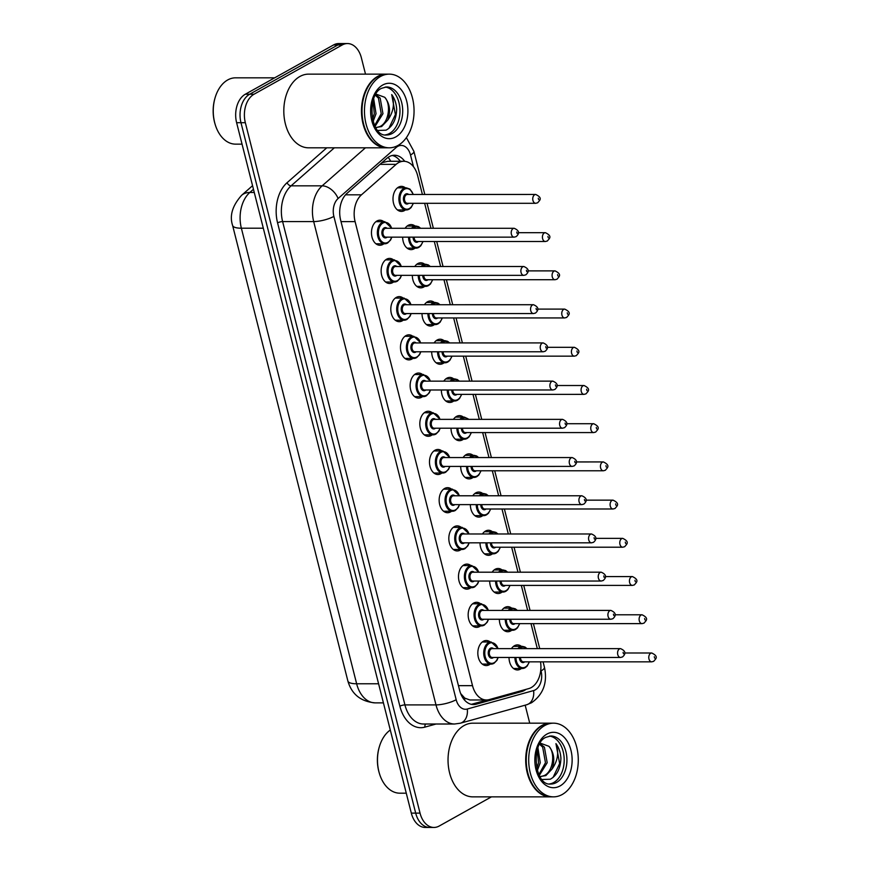 <?xml version="1.0" encoding="UTF-8"?>
<svg xmlns="http://www.w3.org/2000/svg" width="871" height="871" viewBox="0 0 871 871"><rect width="100%" height="100%" fill="white"/><g stroke="black" fill="none" stroke-linecap="round" stroke-linejoin="round"><path stroke-width="1.31" d="M383.861 243.782A12.532 8.427 -90 0 1 382.87 244.446A12.532 8.427 -90 0 1 379.898 245.252A12.532 8.427 -90 0 1 371.601 234.963A12.532 8.427 -90 0 1 376.925 220.994A12.532 8.427 -90 0 1 379.898 220.2A12.532 8.427 -90 0 1 383.861 221.67M393.54 281.986A12.532 8.427 -90 0 1 392.538 282.661A12.532 8.427 -90 0 1 389.566 283.467A12.532 8.427 -90 0 1 381.269 273.178A12.532 8.427 -90 0 1 386.604 259.21A12.532 8.427 -90 0 1 389.566 258.404A12.532 8.427 -90 0 1 393.529 259.885M403.208 320.201A12.532 8.427 -90 0 1 402.206 320.876A12.532 8.427 -90 0 1 399.234 321.671A12.532 8.427 -90 0 1 390.937 311.383A12.532 8.427 -90 0 1 396.272 297.425A12.532 8.427 -90 0 1 399.234 296.619A12.532 8.427 -90 0 1 403.197 298.089M412.876 358.406A12.532 8.427 -90 0 1 411.874 359.081A12.532 8.427 -90 0 1 408.902 359.886A12.532 8.427 -90 0 1 400.606 349.598A12.532 8.427 -90 0 1 405.94 335.629A12.532 8.427 -90 0 1 408.902 334.834A12.532 8.427 -90 0 1 412.876 336.304M422.544 396.621A12.532 8.427 -90 0 1 421.542 397.296A12.532 8.427 -90 0 1 418.57 398.091A12.532 8.427 -90 0 1 410.274 387.813A12.532 8.427 -90 0 1 415.609 373.844A12.532 8.427 -90 0 1 418.57 373.038A12.532 8.427 -90 0 1 422.544 374.519M432.212 434.836A12.532 8.427 -90 0 1 431.21 435.511A12.532 8.427 -90 0 1 428.238 436.306A12.532 8.427 -90 0 1 419.953 426.017A12.532 8.427 -90 0 1 425.277 412.059A12.532 8.427 -90 0 1 428.238 411.254A12.532 8.427 -90 0 1 432.212 412.723M441.88 473.04A12.532 8.427 -90 0 1 440.878 473.715A12.532 8.427 -90 0 1 437.917 474.521A12.532 8.427 -90 0 1 429.621 464.232A12.532 8.427 -90 0 1 434.945 450.263A12.532 8.427 -90 0 1 437.906 449.469A12.532 8.427 -90 0 1 441.88 450.938M451.548 511.255A12.532 8.427 -90 0 1 450.547 511.93A12.532 8.427 -90 0 1 447.585 512.725A12.532 8.427 -90 0 1 439.289 502.447A12.532 8.427 -90 0 1 444.613 488.479A12.532 8.427 -90 0 1 447.574 487.673A12.532 8.427 -90 0 1 451.548 489.154M461.216 549.47A12.532 8.427 -90 0 1 460.215 550.134A12.532 8.427 -90 0 1 457.253 550.94A12.532 8.427 -90 0 1 448.957 540.651A12.532 8.427 -90 0 1 454.281 526.694A12.532 8.427 -90 0 1 457.253 525.888A12.532 8.427 -90 0 1 461.216 527.358M470.884 587.675A12.532 8.427 -90 0 1 469.883 588.35A12.532 8.427 -90 0 1 466.921 589.155A12.532 8.427 -90 0 1 458.625 578.867A12.532 8.427 -90 0 1 463.949 564.898A12.532 8.427 -90 0 1 466.921 564.103A12.532 8.427 -90 0 1 470.884 565.573M480.552 625.89A12.532 8.427 -90 0 1 479.551 626.565A12.532 8.427 -90 0 1 476.589 627.36A12.532 8.427 -90 0 1 468.293 617.082A12.532 8.427 -90 0 1 473.617 603.113A12.532 8.427 -90 0 1 476.589 602.307A12.532 8.427 -90 0 1 480.552 603.788M490.221 664.105A12.532 8.427 -90 0 1 489.219 664.769A12.532 8.427 -90 0 1 486.258 665.575A12.532 8.427 -90 0 1 477.961 655.286A12.532 8.427 -90 0 1 483.285 641.317A12.532 8.427 -90 0 1 486.258 640.523A12.532 8.427 -90 0 1 490.221 641.992M405.396 209.944A12.532 8.427 -90 0 1 404.394 210.619A12.532 8.427 -90 0 1 401.433 211.413A12.532 8.427 -90 0 1 393.137 201.136A12.532 8.427 -90 0 1 398.461 187.167A12.532 8.427 -90 0 1 401.433 186.361A12.532 8.427 -90 0 1 405.396 187.842M415.064 248.159A12.532 8.427 -90 0 1 414.063 248.823A12.532 8.427 -90 0 1 411.101 249.629A12.532 8.427 -90 0 1 402.663 237.141M405.102 228.3A12.532 8.427 -90 0 1 408.129 225.371A12.532 8.427 -90 0 1 411.101 224.576A12.532 8.427 -90 0 1 415.064 226.046M424.732 286.363A12.532 8.427 -90 0 1 423.731 287.038A12.532 8.427 -90 0 1 420.769 287.844A12.532 8.427 -90 0 1 412.331 275.356M414.77 266.515A12.532 8.427 -90 0 1 417.797 263.586A12.532 8.427 -90 0 1 420.769 262.792A12.532 8.427 -90 0 1 424.732 264.261M434.4 324.578A12.532 8.427 -90 0 1 433.399 325.253A12.532 8.427 -90 0 1 430.437 326.048A12.532 8.427 -90 0 1 422.01 313.571M424.438 304.719A12.532 8.427 -90 0 1 427.465 301.802A12.532 8.427 -90 0 1 430.437 300.996A12.532 8.427 -90 0 1 434.4 302.477M444.068 362.793A12.532 8.427 -90 0 1 443.067 363.457A12.532 8.427 -90 0 1 440.105 364.263A12.532 8.427 -90 0 1 431.678 351.775M434.106 342.934A12.532 8.427 -90 0 1 437.133 340.006A12.532 8.427 -90 0 1 440.105 339.211A12.532 8.427 -90 0 1 444.068 340.681M453.737 400.998A12.532 8.427 -90 0 1 452.746 401.673A12.532 8.427 -90 0 1 449.774 402.478A12.532 8.427 -90 0 1 441.347 389.99M443.775 381.15A12.532 8.427 -90 0 1 446.812 378.221A12.532 8.427 -90 0 1 449.774 377.415A12.532 8.427 -90 0 1 453.737 378.896M463.416 439.213A12.532 8.427 -90 0 1 462.414 439.888A12.532 8.427 -90 0 1 459.442 440.682A12.532 8.427 -90 0 1 451.015 428.194M453.443 419.354A12.532 8.427 -90 0 1 456.48 416.436A12.532 8.427 -90 0 1 459.442 415.63A12.532 8.427 -90 0 1 463.405 417.1M473.084 477.417A12.532 8.427 -90 0 1 472.082 478.092A12.532 8.427 -90 0 1 469.11 478.898A12.532 8.427 -90 0 1 460.683 466.41M463.111 457.569A12.532 8.427 -90 0 1 466.148 454.64A12.532 8.427 -90 0 1 469.11 453.845A12.532 8.427 -90 0 1 473.084 455.315M482.752 515.632A12.532 8.427 -90 0 1 481.75 516.307A12.532 8.427 -90 0 1 478.778 517.102A12.532 8.427 -90 0 1 470.351 504.625M472.779 495.784A12.532 8.427 -90 0 1 475.816 492.855A12.532 8.427 -90 0 1 478.778 492.05A12.532 8.427 -90 0 1 482.752 493.53M492.42 553.847A12.532 8.427 -90 0 1 491.418 554.522A12.532 8.427 -90 0 1 488.446 555.317A12.532 8.427 -90 0 1 480.019 542.829M482.447 533.988A12.532 8.427 -90 0 1 485.485 531.07A12.532 8.427 -90 0 1 488.446 530.265A12.532 8.427 -90 0 1 492.42 531.735M502.088 592.051A12.532 8.427 -90 0 1 501.086 592.726A12.532 8.427 -90 0 1 498.114 593.532A12.532 8.427 -90 0 1 489.687 581.044M492.115 572.203A12.532 8.427 -90 0 1 495.153 569.275A12.532 8.427 -90 0 1 498.114 568.48A12.532 8.427 -90 0 1 502.088 569.95M511.756 630.266A12.532 8.427 -90 0 1 510.754 630.942A12.532 8.427 -90 0 1 507.793 631.736A12.532 8.427 -90 0 1 499.355 619.259M501.783 610.419A12.532 8.427 -90 0 1 504.821 607.49A12.532 8.427 -90 0 1 507.782 606.684A12.532 8.427 -90 0 1 511.756 608.165M521.424 668.482A12.532 8.427 -90 0 1 520.423 669.146A12.532 8.427 -90 0 1 517.461 669.951A12.532 8.427 -90 0 1 509.023 657.463M511.451 648.623A12.532 8.427 -90 0 1 514.489 645.705A12.532 8.427 -90 0 1 517.45 644.899A12.532 8.427 -90 0 1 521.424 646.369M422.402 194.473L417.634 175.604A22.102 14.872 90 0 0 403.698 161.277A22.102 14.872 90 0 0 396.131 164.358L361.454 194.832A22.102 14.872 90 0 0 355.107 221.637L472.518 685.662A22.102 14.872 90 0 0 486.443 699.979A22.102 14.872 90 0 0 489.186 699.609L528.784 688.591A22.102 14.872 90 0 0 531.277 687.557A22.102 14.872 90 0 0 540.532 661.84M460.65 693.534L464.798 698.139L469.937 699.99L486.443 699.979M403.698 161.277L387.878 161.277L381.792 162.779M537.32 648.623L530.994 623.636M527.652 610.408L521.326 585.421M517.984 572.203L511.658 547.217M508.316 533.988L501.99 509.002M498.648 495.773L492.322 470.786M488.979 457.569L482.654 432.582M479.311 419.354L472.986 394.367M469.643 381.15L463.318 356.152M459.975 342.934L453.649 317.948M450.296 304.719L443.981 279.733M440.628 266.515L434.313 241.517M430.96 228.3L424.645 203.313M491.44 796.856L439.202 826.035A22.102 14.872 -90 0 1 433.976 827.45A22.102 14.872 -90 0 1 420.04 813.122L245.339 122.702A22.102 14.872 -90 0 1 254.027 94.231L342.227 44.965L337.861 44.965A22.102 14.872 -90 0 1 343.098 43.55A22.102 14.872 -90 0 0 337.861 44.965L249.672 94.231L337.861 44.965L333.506 44.965A22.102 14.872 -90 0 1 338.743 43.55L347.464 43.55A22.102 14.872 -90 0 1 361.389 57.878L365.504 74.133M245.339 122.702L240.984 122.702A22.102 14.872 -90 0 1 249.672 94.231A22.102 14.872 -90 0 0 240.984 122.702L415.685 813.122L240.984 122.702L236.618 122.702A22.102 14.872 -90 0 1 245.306 94.231L333.506 44.965M433.976 827.45L429.61 827.45A22.102 14.872 -90 0 1 415.685 813.122A22.102 14.872 -90 0 0 429.61 827.45L425.255 827.45A22.102 14.872 -90 0 1 411.319 813.122L236.618 122.702M404.71 161.331A22.102 14.872 90 0 0 394.454 155.234A22.102 14.872 90 0 0 386.876 158.315L347.006 193.351A22.102 14.872 90 0 0 340.648 220.156L459.605 690.246A22.102 14.872 90 0 0 473.53 704.574A22.102 14.872 90 0 0 476.263 704.193L521.805 691.53A22.102 14.872 90 0 0 524.298 690.496A22.102 14.872 90 0 0 525.986 689.375M525.18 705.183L529.731 723.17M342.227 44.965A22.102 14.872 -90 0 1 347.464 43.55M392.277 155.474A22.102 14.872 -90 0 1 400.312 161.277M487.129 699.957L471.908 704.193A22.102 14.872 -90 0 1 471.353 704.334M550.766 796.856A36.843 24.791 -90 0 1 550.494 796.856A36.843 24.791 -90 0 1 526.095 766.6A36.843 24.791 -90 0 1 541.773 725.532A36.843 24.791 -90 0 1 550.494 723.17A36.843 24.791 -90 0 1 550.766 723.17M550.494 796.856L472.833 796.867A36.843 24.791 -90 0 1 448.434 766.611A36.843 24.791 -90 0 1 464.101 725.532A36.843 24.791 -90 0 1 472.833 723.18L550.494 723.17M553.499 796.856L551.038 796.856A36.843 24.791 -90 0 1 528.479 775.299A36.843 24.791 -90 0 1 528.479 744.738A36.843 24.791 -90 0 1 542.317 725.532A36.843 24.791 -90 0 1 551.038 723.17L553.488 723.17A36.843 24.791 -90 0 1 577.887 753.426A36.843 24.791 -90 0 1 562.22 794.504A36.843 24.791 -90 0 1 553.499 796.856A36.843 24.791 -90 0 1 529.1 766.6A36.843 24.791 -90 0 1 544.767 725.532A36.843 24.791 -90 0 1 553.488 723.17M549.47 736.082A24.029 16.168 -90 0 1 564.06 756.768A24.029 16.168 -90 0 1 553.738 782.506A24.029 16.168 -90 0 1 549.481 783.944M540.216 743.126L548.948 746.316C555.48 753.034 553.227 771.673 544.114 775.604L540.641 776.627M542.132 779.501L550.298 779.218C556.994 775.451 560.532 768.462 560.913 758.26C560.532 752.413 558.877 747.536 555.938 743.627C559.149 752.381 557.821 760.895 551.964 769.169L545.845 775.604L539.998 776.551M539.563 744.248L542.666 747.144L545.464 762.735L538.909 774.526M539.9 743.638L544.397 747.144L547.195 762.735L539.345 775.375M537.255 749.811L538.539 762.735L536.776 768.407M537.93 747.808L540.27 762.735L537.342 770.508M548.948 746.316C554.119 752.74 555.121 760.361 551.964 769.169M528.457 775.223A36.473 24.551 -90 0 1 528.436 775.146A36.473 24.551 -90 0 1 528.425 744.89A36.473 24.551 -90 0 1 528.457 744.814M406.278 793.187L399.8 793.187A33.163 22.319 -90 0 1 379.495 773.775A33.163 22.319 -90 0 1 379.495 746.273A33.163 22.319 -90 0 1 390.295 730.018M379.495 773.775L379.31 773.165A31.683 21.329 -90 0 1 379.31 746.883L379.495 746.273M555.938 743.627L559.639 763.562L553.063 777.465M242.051 144.14L235.573 144.14A33.163 22.319 -90 0 1 215.268 124.738A33.163 22.319 -90 0 1 215.257 97.236A33.163 22.319 -90 0 1 227.712 79.947A33.163 22.319 -90 0 1 235.562 77.824L274.681 77.824M386.539 147.82A36.843 24.791 -90 0 1 386.267 147.82A36.843 24.791 -90 0 1 361.868 117.563A36.843 24.791 -90 0 1 377.535 76.485A36.843 24.791 -90 0 1 386.256 74.133A36.843 24.791 -90 0 1 386.528 74.133M386.267 147.82L308.606 147.82A36.843 24.791 -90 0 1 284.207 117.574A36.843 24.791 -90 0 1 299.874 76.496A36.843 24.791 -90 0 1 308.595 74.133L386.256 74.133M389.261 147.82L386.811 147.82A36.843 24.791 -90 0 1 364.241 126.262A36.843 24.791 -90 0 1 364.241 95.69A36.843 24.791 -90 0 1 378.079 76.485A36.843 24.791 -90 0 1 386.8 74.133L389.261 74.133A36.843 24.791 -90 0 1 413.66 104.389A36.843 24.791 -90 0 1 397.982 145.457A36.843 24.791 -90 0 1 389.261 147.82A36.843 24.791 -90 0 1 364.862 117.563A36.843 24.791 -90 0 1 380.529 76.485A36.843 24.791 -90 0 1 389.261 74.133M385.243 87.046A24.029 16.168 -90 0 1 399.833 107.732A24.029 16.168 -90 0 1 389.5 133.47A24.029 16.168 -90 0 1 385.243 134.907M375.978 94.09L384.721 97.28C391.253 103.997 388.999 122.637 379.876 126.567L376.414 127.591M377.894 130.465L386.071 130.171C392.756 126.415 396.294 119.425 396.675 109.223C396.305 103.377 394.639 98.499 391.71 94.591C394.911 103.333 393.594 111.847 387.726 120.133L381.607 126.567L375.771 127.504M375.325 95.211L378.439 98.107L381.226 113.698L374.682 125.489M375.673 94.601L380.17 98.107L382.957 113.698L375.107 126.339M373.028 100.775L374.301 113.698L372.538 119.36M373.692 98.771L376.032 113.698L373.115 121.472M384.721 97.28C389.881 103.703 390.883 111.314 387.726 120.133M364.22 126.186A36.473 24.551 -90 0 1 364.198 126.11A36.473 24.551 -90 0 1 364.198 95.854A36.473 24.551 -90 0 1 364.22 95.777M215.268 124.738L215.072 124.128A31.683 21.329 -90 0 1 215.072 97.846L215.257 97.236M391.71 94.591L395.401 114.526L388.836 128.418M388.161 157.303A22.102 14.078 48.7 0 1 390.741 161.277M464.798 698.139A22.102 16.07 74.5 0 1 464.624 700.175M458.44 685.662L472.518 685.662M341.029 221.637L355.107 221.637M345.537 194.832L361.454 194.832M379.996 164.358L396.131 164.358M232.611 225.458A25.792 6.707 -14.2 0 0 241.365 228.202L356.642 683.768A25.792 6.707 165.8 0 1 347.877 681.024L232.611 225.458C229.378 215.747 232.383 205.687 241.637 195.289A25.792 16.418 48.7 0 1 249.825 192.469A29.472 19.837 90 0 0 241.365 228.202L263.314 228.202M378.591 683.768L356.642 683.768A29.472 19.837 90 0 0 375.205 702.875L383.425 702.875M253.461 189.268L249.825 192.469L254.278 192.469M411.319 813.122L420.04 813.122M245.306 94.231L254.027 94.231M413.496 166.742L410.513 154.984A14.742 9.919 90 0 0 397.742 146.372A14.742 9.919 90 0 0 396.185 147.482L338.1 198.523A14.742 9.919 90 0 0 333.876 216.389L456.175 699.718A14.742 9.919 90 0 0 467.281 709.016L533.607 690.572A14.742 9.919 90 0 0 535.273 689.876A14.742 9.919 90 0 0 541.065 670.899L540.793 669.81M533.607 690.572A14.742 10.713 74.5 0 1 526.65 704.77L531.56 702.745C543.341 694.394 547.641 682.581 544.451 667.284A14.742 3.832 165.8 0 1 541.065 670.899M395.772 146.524A14.742 9.385 48.7 0 1 396.185 147.482M436.088 724.008L424.874 727.133A33.163 22.319 -90 0 1 399.876 706.207L277.577 222.878A33.163 22.319 -90 0 1 287.103 182.67L326.756 147.82M454.553 724.008A29.472 19.837 -90 0 1 435.99 704.9L404.928 704.911A29.472 19.837 90 0 0 423.491 724.008L454.553 724.008L460.334 723.213L526.65 704.77M456.175 699.718A14.742 3.832 165.8 0 1 435.99 704.9L313.691 221.582A29.472 19.837 -90 0 1 322.15 185.839L291.088 185.839A29.472 19.837 90 0 0 282.618 221.582L404.928 704.911A3.68 0.958 -14.2 0 0 399.876 706.207M338.1 198.523A14.742 9.385 48.7 0 0 322.15 185.839L365.417 147.82M334.344 147.82L291.088 185.839A3.68 2.341 -131.3 0 1 287.103 182.67M333.876 216.389A14.742 3.832 165.8 0 1 313.691 221.582L282.618 221.582A3.68 0.958 -14.2 0 0 277.577 222.878M425.821 724.008A3.68 2.678 -105.5 0 0 424.874 727.133M467.281 709.016A14.742 10.713 74.5 0 1 460.334 723.213M424.808 194.473L413.899 151.369A14.742 3.832 165.8 0 1 410.513 154.984M518.223 691.53L521.805 691.53M471.908 704.193L476.263 704.193M524.984 667.774A11.051 7.436 -90 0 1 522.36 668.482A11.051 7.436 -90 0 1 514.924 657.463M517.864 648.623A11.051 7.436 -90 0 1 519.747 647.077A11.051 7.436 -90 0 1 522.36 646.369L513.487 646.369M526.53 648.623A10.321 6.946 90 0 0 520.466 647.774A10.321 6.946 90 0 0 519.279 648.623M515.959 657.463A10.321 6.946 90 0 0 525.355 667.077A10.321 6.946 90 0 0 529.176 661.851M524.69 661.851A5.161 3.473 -90 0 1 524.124 662.254A5.161 3.473 -90 0 1 519.432 657.463M651.748 653C659.489 656.745 655.232 659.184 653.718 661.318L651.748 661.84A4.42 2.972 -90 0 1 648.819 658.204A4.42 2.972 -90 0 1 650.702 653.283A4.42 2.972 -90 0 1 651.748 653L624.725 653M654.295 656.723L654.644 658.106L654.295 656.723M520.477 657.463A4.42 2.972 90 0 0 523.449 661.851L651.748 661.84M493.781 663.397A11.051 7.436 -90 0 1 491.157 664.105A11.051 7.436 -90 0 1 483.841 655.025A11.051 7.436 -90 0 1 488.544 642.7A11.051 7.436 -90 0 1 491.157 641.992L498.201 648.623M497.983 648.623A10.321 6.946 90 0 0 489.262 643.386A10.321 6.946 90 0 0 485.212 656.68A10.321 6.946 90 0 0 494.151 662.7A10.321 6.946 90 0 0 497.983 657.463M493.498 657.463A5.161 3.473 -90 0 1 492.932 657.877A5.161 3.473 -90 0 1 488.457 654.861A5.161 3.473 -90 0 1 490.482 648.22A5.161 3.473 -90 0 1 493.498 648.623M620.544 648.623L492.246 648.623A4.42 2.972 90 0 0 491.2 648.906A4.42 2.972 90 0 0 489.328 653.838A4.42 2.972 90 0 0 492.257 657.463L620.544 657.463A4.42 2.972 -90 0 1 617.615 653.827A4.42 2.972 -90 0 1 619.499 648.895A4.42 2.972 -90 0 1 620.544 648.623C625.607 650.844 626.26 653.609 622.515 656.941L620.544 657.463M623.44 653.729L623.092 652.346L623.44 653.729M515.305 629.559A11.051 7.436 -90 0 1 512.692 630.266A11.051 7.436 -90 0 1 505.256 619.259M508.196 610.408A11.051 7.436 -90 0 1 510.079 608.873A11.051 7.436 -90 0 1 512.692 608.165L503.819 608.165M516.862 610.408A10.321 6.946 90 0 0 510.798 609.558A10.321 6.946 90 0 0 509.611 610.408M506.291 619.259A10.321 6.946 90 0 0 515.676 628.873A10.321 6.946 90 0 0 519.508 623.636M515.022 623.636A5.161 3.473 -90 0 1 514.456 624.039A5.161 3.473 -90 0 1 509.764 619.259M642.079 614.784C649.82 618.53 645.563 620.969 644.05 623.113L642.079 623.625A4.42 2.972 -90 0 1 639.151 620A4.42 2.972 -90 0 1 641.034 615.068A4.42 2.972 -90 0 1 642.079 614.784L615.057 614.784M644.627 618.519L644.976 619.891L644.627 618.519M510.809 619.259A4.42 2.972 90 0 0 513.781 623.636L642.079 623.625M505.637 591.344A11.051 7.436 -90 0 1 503.024 592.051A11.051 7.436 -90 0 1 495.588 581.044M498.528 572.203A11.051 7.436 -90 0 1 500.4 570.657A11.051 7.436 -90 0 1 503.024 569.95L494.151 569.95M507.194 572.203A10.321 6.946 90 0 0 501.13 571.343A10.321 6.946 90 0 0 499.943 572.203M496.622 581.044A10.321 6.946 90 0 0 506.007 590.658A10.321 6.946 90 0 0 509.84 585.421M505.354 585.421A5.161 3.473 -90 0 1 504.788 585.835A5.161 3.473 -90 0 1 500.096 581.044M632.411 576.569C640.152 580.315 635.895 582.753 634.382 584.898L632.411 585.41A4.42 2.972 -90 0 1 629.483 581.784A4.42 2.972 -90 0 1 631.355 576.852A4.42 2.972 -90 0 1 632.411 576.569L605.389 576.58M634.959 580.304L635.307 581.686L634.959 580.304M501.141 581.044A4.42 2.972 90 0 0 504.113 585.421L632.411 585.41M495.969 553.139A11.051 7.436 -90 0 1 493.356 553.847A11.051 7.436 -90 0 1 485.92 542.829M488.849 533.988A11.051 7.436 -90 0 1 490.732 532.442A11.051 7.436 -90 0 1 493.356 531.735L484.483 531.735M497.526 533.988A10.321 6.946 90 0 0 491.451 533.139A10.321 6.946 90 0 0 490.275 533.988M486.954 542.829A10.321 6.946 90 0 0 496.339 552.443A10.321 6.946 90 0 0 500.172 547.217M495.686 547.217A5.161 3.473 -90 0 1 495.12 547.619A5.161 3.473 -90 0 1 490.427 542.829M622.743 538.365C630.484 542.11 626.227 544.549 624.714 546.694L622.743 547.206A4.42 2.972 -90 0 1 619.814 543.569A4.42 2.972 -90 0 1 621.687 538.648A4.42 2.972 -90 0 1 622.743 538.365L595.72 538.365M625.291 542.089L625.639 543.471L625.291 542.089M491.473 542.829A4.42 2.972 90 0 0 494.445 547.217L622.743 547.206M486.301 514.924A11.051 7.436 -90 0 1 483.688 515.632A11.051 7.436 -90 0 1 476.252 504.625M479.181 495.784A11.051 7.436 -90 0 1 481.064 494.238A11.051 7.436 -90 0 1 483.688 493.53L474.815 493.53M487.847 495.784A10.321 6.946 90 0 0 481.783 494.924A10.321 6.946 90 0 0 480.607 495.784M477.286 504.625A10.321 6.946 90 0 0 486.671 514.238A10.321 6.946 90 0 0 490.504 509.002M486.018 509.002A5.161 3.473 -90 0 1 485.452 509.404A5.161 3.473 -90 0 1 480.759 504.625M613.064 500.15C620.816 503.895 616.559 506.334 615.046 508.479L613.075 508.991A4.42 2.972 -90 0 1 610.146 505.365A4.42 2.972 -90 0 1 612.019 500.433A4.42 2.972 -90 0 1 613.064 500.15L586.052 500.15M615.623 503.884L615.971 505.256L615.623 503.884M481.805 504.625A4.42 2.972 90 0 0 484.777 509.002L613.075 508.991M484.113 625.182A11.051 7.436 -90 0 1 481.489 625.89A11.051 7.436 -90 0 1 474.172 616.81A11.051 7.436 -90 0 1 478.876 604.485A11.051 7.436 -90 0 1 481.489 603.788L488.533 610.419M488.304 610.419A10.321 6.946 90 0 0 479.594 605.182A10.321 6.946 90 0 0 475.533 618.464A10.321 6.946 90 0 0 484.483 624.496A10.321 6.946 90 0 0 488.315 619.259M483.83 619.259A5.161 3.473 -90 0 1 483.263 619.662A5.161 3.473 -90 0 1 478.789 616.646A5.161 3.473 -90 0 1 480.814 610.005A5.161 3.473 -90 0 1 483.83 610.419M610.876 610.408L482.578 610.419A4.42 2.972 90 0 0 481.532 610.702A4.42 2.972 90 0 0 479.66 615.623A4.42 2.972 90 0 0 482.578 619.259L610.876 619.248A4.42 2.972 -90 0 1 607.947 615.623A4.42 2.972 -90 0 1 609.831 610.691A4.42 2.972 -90 0 1 610.876 610.408C615.939 612.629 616.592 615.405 612.846 618.737L610.876 619.248M613.772 615.514L613.424 614.142L613.772 615.514M474.445 586.967A11.051 7.436 -90 0 1 471.821 587.675A11.051 7.436 -90 0 1 464.504 578.605A11.051 7.436 -90 0 1 469.208 566.281A11.051 7.436 -90 0 1 471.821 565.573L478.865 572.203M478.636 572.203A10.321 6.946 90 0 0 469.926 566.967A10.321 6.946 90 0 0 465.865 580.249A10.321 6.946 90 0 0 474.815 586.281A10.321 6.946 90 0 0 478.636 581.044M474.162 581.044A5.161 3.473 -90 0 1 473.584 581.458A5.161 3.473 -90 0 1 469.121 578.442A5.161 3.473 -90 0 1 471.146 571.801A5.161 3.473 -90 0 1 474.151 572.203M601.208 572.193L472.909 572.203A4.42 2.972 90 0 0 471.864 572.487A4.42 2.972 90 0 0 469.981 577.419A4.42 2.972 90 0 0 472.909 581.044L601.208 581.033A4.42 2.972 -90 0 1 598.279 577.408A4.42 2.972 -90 0 1 600.163 572.476A4.42 2.972 -90 0 1 601.208 572.193C606.27 574.414 606.924 577.19 603.178 580.522L601.208 581.033M604.104 577.31L603.755 575.927L604.104 577.31M464.776 548.763A11.051 7.436 -90 0 1 462.153 549.47A11.051 7.436 -90 0 1 454.836 540.39A11.051 7.436 -90 0 1 459.54 528.066A11.051 7.436 -90 0 1 462.153 527.358L469.197 533.988M468.968 533.988A10.321 6.946 90 0 0 460.258 528.762A10.321 6.946 90 0 0 456.197 542.045A10.321 6.946 90 0 0 465.147 548.066A10.321 6.946 90 0 0 468.968 542.829M464.483 542.84A5.161 3.473 -90 0 1 463.916 543.243A5.161 3.473 -90 0 1 459.453 540.227A5.161 3.473 -90 0 1 461.478 533.585A5.161 3.473 -90 0 1 464.483 533.988M591.54 533.988L463.241 533.988A4.42 2.972 90 0 0 462.196 534.271A4.42 2.972 90 0 0 460.313 539.203A4.42 2.972 90 0 0 463.241 542.84L591.54 542.829A4.42 2.972 -90 0 1 588.611 539.193A4.42 2.972 -90 0 1 590.494 534.271A4.42 2.972 -90 0 1 591.54 533.988C596.602 536.209 597.256 538.986 593.51 542.306L591.54 542.829M594.436 539.095L594.087 537.712L594.436 539.095M550.766 735.984A24.029 16.168 -90 0 1 566.673 755.712A24.029 16.168 -90 0 1 556.46 782.506A24.029 16.168 -90 0 1 550.766 784.042C534.13 786.143 530.777 743.028 545.997 737.291L550.766 735.984M546.934 734.079A27.709 18.65 -90 0 1 570.951 750.269A27.709 18.65 -90 0 1 560.053 785.947A27.709 18.65 -90 0 1 536.035 769.768A27.709 18.65 -90 0 1 546.934 734.079M386.539 86.948A24.029 16.168 -90 0 1 402.446 106.676A24.029 16.168 -90 0 1 392.222 133.47A24.029 16.168 -90 0 1 386.539 135.005C369.903 137.095 366.549 93.992 381.77 88.254L386.539 86.948M382.696 85.031A27.709 18.65 -90 0 1 406.713 101.221A27.709 18.65 -90 0 1 395.826 136.91A27.709 18.65 -90 0 1 371.808 120.721A27.709 18.65 -90 0 1 382.696 85.031M476.633 476.72A11.051 7.436 -90 0 1 474.02 477.417A11.051 7.436 -90 0 1 466.573 466.41M469.513 457.569A11.051 7.436 -90 0 1 471.396 456.023A11.051 7.436 -90 0 1 474.02 455.315L465.147 455.315M478.179 457.569A10.321 6.946 90 0 0 472.115 456.709A10.321 6.946 90 0 0 470.939 457.569M467.618 466.41A10.321 6.946 90 0 0 477.003 476.023A10.321 6.946 90 0 0 480.836 470.786M476.35 470.786A5.161 3.473 -90 0 1 475.784 471.2A5.161 3.473 -90 0 1 471.091 466.41M603.396 461.935C611.137 465.68 606.891 468.13 605.367 470.264L603.396 470.786A4.42 2.972 -90 0 1 600.478 467.15A4.42 2.972 -90 0 1 602.351 462.218A4.42 2.972 -90 0 1 603.396 461.935L576.384 461.946M605.955 465.669L606.303 467.052L605.955 465.669M472.136 466.41A4.42 2.972 90 0 0 475.109 470.786L603.396 470.786M466.965 438.505A11.051 7.436 -90 0 1 464.352 439.213A11.051 7.436 -90 0 1 456.905 428.194M459.844 419.354A11.051 7.436 -90 0 1 461.728 417.808A11.051 7.436 -90 0 1 464.352 417.1L455.479 417.1M468.511 419.354A10.321 6.946 90 0 0 462.447 418.505A10.321 6.946 90 0 0 461.271 419.354M457.95 428.194A10.321 6.946 90 0 0 467.335 437.819A10.321 6.946 90 0 0 471.167 432.582M466.682 432.582A5.161 3.473 -90 0 1 466.116 432.985A5.161 3.473 -90 0 1 461.423 428.194M593.728 423.731C601.469 427.476 597.223 429.915 595.699 432.06L593.728 432.571A4.42 2.972 -90 0 1 590.799 428.935A4.42 2.972 -90 0 1 592.683 424.014A4.42 2.972 -90 0 1 593.728 423.731L566.716 423.731M596.287 427.454L596.635 428.837L596.287 427.454M462.457 428.194A4.42 2.972 90 0 0 465.441 432.582L593.728 432.571M457.297 400.29A11.051 7.436 -90 0 1 454.684 400.998A11.051 7.436 -90 0 1 447.237 389.99M450.176 381.15A11.051 7.436 -90 0 1 452.06 379.604A11.051 7.436 -90 0 1 454.673 378.896L445.81 378.896M458.843 381.15A10.321 6.946 90 0 0 452.778 380.289A10.321 6.946 90 0 0 451.603 381.15M448.282 389.99A10.321 6.946 90 0 0 457.667 399.604A10.321 6.946 90 0 0 461.499 394.367M457.014 394.367A5.161 3.473 -90 0 1 456.448 394.77A5.161 3.473 -90 0 1 451.755 389.99M584.06 385.515C591.801 389.261 587.544 391.7 586.031 393.844L584.06 394.356A4.42 2.972 -90 0 1 581.131 390.731A4.42 2.972 -90 0 1 583.015 385.799A4.42 2.972 -90 0 1 584.06 385.515L557.037 385.515M586.619 389.25L586.967 390.633L586.619 389.25M452.789 389.99A4.42 2.972 90 0 0 455.773 394.367L584.06 394.356M455.108 510.548A11.051 7.436 -90 0 1 452.485 511.255A11.051 7.436 -90 0 1 445.168 502.175A11.051 7.436 -90 0 1 449.872 489.861A11.051 7.436 -90 0 1 452.485 489.154L459.529 495.784M459.3 495.784A10.321 6.946 90 0 0 450.59 490.547A10.321 6.946 90 0 0 446.529 503.83A10.321 6.946 90 0 0 455.479 509.862A10.321 6.946 90 0 0 459.3 504.625M454.814 504.625A5.161 3.473 -90 0 1 454.248 505.028A5.161 3.473 -90 0 1 449.784 502.023A5.161 3.473 -90 0 1 451.809 495.37A5.161 3.473 -90 0 1 454.814 495.784M581.872 495.773L453.573 495.784A4.42 2.972 90 0 0 452.528 496.067A4.42 2.972 90 0 0 450.645 500.988A4.42 2.972 90 0 0 453.573 504.625L581.872 504.614A4.42 2.972 -90 0 1 578.943 500.988A4.42 2.972 -90 0 1 580.826 496.056A4.42 2.972 -90 0 1 581.872 495.773C586.934 497.994 587.587 500.771 583.842 504.102L581.872 504.614M584.768 500.879L584.419 499.508L584.768 500.879M445.429 472.332A11.051 7.436 -90 0 1 442.816 473.04A11.051 7.436 -90 0 1 435.5 463.971A11.051 7.436 -90 0 1 440.203 451.646A11.051 7.436 -90 0 1 442.816 450.938L449.861 457.569M449.632 457.569A10.321 6.946 90 0 0 440.922 452.332A10.321 6.946 90 0 0 436.861 465.626A10.321 6.946 90 0 0 445.8 471.647A10.321 6.946 90 0 0 449.632 466.41M445.146 466.41A5.161 3.473 -90 0 1 444.58 466.823A5.161 3.473 -90 0 1 440.116 463.808A5.161 3.473 -90 0 1 442.141 457.166A5.161 3.473 -90 0 1 445.146 457.569M572.203 457.558L443.905 457.569A4.42 2.972 90 0 0 442.86 457.852A4.42 2.972 90 0 0 440.976 462.784A4.42 2.972 90 0 0 443.905 466.41L572.203 466.399A4.42 2.972 -90 0 1 569.275 462.773A4.42 2.972 -90 0 1 571.158 457.841A4.42 2.972 -90 0 1 572.203 457.558C577.266 459.779 577.919 462.555 574.174 465.887L572.203 466.399M575.1 462.675L574.751 461.292L575.1 462.675M435.761 434.128A11.051 7.436 -90 0 1 433.148 434.836A11.051 7.436 -90 0 1 425.832 425.756A11.051 7.436 -90 0 1 430.524 413.431A11.051 7.436 -90 0 1 433.148 412.723L440.193 419.354M439.964 419.354A10.321 6.946 90 0 0 431.254 414.128A10.321 6.946 90 0 0 427.193 427.411A10.321 6.946 90 0 0 436.131 433.431A10.321 6.946 90 0 0 439.964 428.205M435.478 428.205A5.161 3.473 -90 0 1 434.912 428.608A5.161 3.473 -90 0 1 430.448 425.592A5.161 3.473 -90 0 1 432.473 418.951A5.161 3.473 -90 0 1 435.478 419.354M562.535 419.354L434.237 419.354A4.42 2.972 90 0 0 433.192 419.637A4.42 2.972 90 0 0 431.308 424.569A4.42 2.972 90 0 0 434.237 428.205L562.535 428.194A4.42 2.972 -90 0 1 559.607 424.558A4.42 2.972 -90 0 1 561.479 419.637A4.42 2.972 -90 0 1 562.535 419.354C567.598 421.575 568.251 424.351 564.506 427.683L562.535 428.194M565.431 424.46L565.083 423.077L565.431 424.46M447.629 362.086A11.051 7.436 -90 0 1 445.016 362.793A11.051 7.436 -90 0 1 437.569 351.775M440.508 342.934A11.051 7.436 -90 0 1 442.392 341.388A11.051 7.436 -90 0 1 445.005 340.681L436.131 340.681M449.175 342.934A10.321 6.946 90 0 0 443.11 342.074A10.321 6.946 90 0 0 441.935 342.934M438.614 351.775A10.321 6.946 90 0 0 447.999 361.389A10.321 6.946 90 0 0 451.831 356.152M447.346 356.152A5.161 3.473 -90 0 1 446.779 356.566A5.161 3.473 -90 0 1 442.087 351.775M574.392 347.3C582.133 351.046 577.876 353.495 576.362 355.629L574.392 356.152A4.42 2.972 -90 0 1 571.463 352.515A4.42 2.972 -90 0 1 573.347 347.583A4.42 2.972 -90 0 1 574.392 347.3L547.369 347.311M576.94 351.035L577.299 352.417L576.94 351.035M443.121 351.775A4.42 2.972 90 0 0 446.104 356.152L574.392 356.152M437.961 323.87A11.051 7.436 -90 0 1 435.337 324.578A11.051 7.436 -90 0 1 427.901 313.571M430.84 304.719A11.051 7.436 -90 0 1 432.724 303.173A11.051 7.436 -90 0 1 435.337 302.477L426.463 302.477M439.507 304.719A10.321 6.946 90 0 0 433.442 303.87A10.321 6.946 90 0 0 432.266 304.719M428.946 313.571A10.321 6.946 90 0 0 438.331 323.185A10.321 6.946 90 0 0 442.163 317.948M437.678 317.948A5.161 3.473 -90 0 1 437.111 318.351A5.161 3.473 -90 0 1 432.419 313.571M564.724 309.096C572.465 312.841 568.208 315.28 566.694 317.425L564.724 317.937A4.42 2.972 -90 0 1 561.795 314.311A4.42 2.972 -90 0 1 563.679 309.379A4.42 2.972 -90 0 1 564.724 309.096L537.701 309.096M567.271 312.831L567.62 314.202L567.271 312.831M433.453 313.56A4.42 2.972 90 0 0 436.436 317.948L564.724 317.937M428.292 285.655A11.051 7.436 -90 0 1 425.669 286.363A11.051 7.436 -90 0 1 418.232 275.356M421.172 266.515A11.051 7.436 -90 0 1 423.056 264.969A11.051 7.436 -90 0 1 425.669 264.261L416.795 264.261M429.839 266.515A10.321 6.946 90 0 0 423.774 265.655A10.321 6.946 90 0 0 422.598 266.515M419.278 275.356A10.321 6.946 90 0 0 428.663 284.969A10.321 6.946 90 0 0 432.495 279.733M428.009 279.733A5.161 3.473 -90 0 1 427.443 280.146A5.161 3.473 -90 0 1 422.751 275.356M555.056 270.881C562.797 274.626 558.54 277.065 557.026 279.21L555.056 279.722A4.42 2.972 -90 0 1 552.127 276.096A4.42 2.972 -90 0 1 554.01 271.164A4.42 2.972 -90 0 1 555.056 270.881L528.033 270.881M557.603 274.615L557.952 275.998L557.603 274.615M423.785 275.356A4.42 2.972 90 0 0 426.757 279.733L555.056 279.722M418.624 247.451A11.051 7.436 -90 0 1 416 248.159A11.051 7.436 -90 0 1 408.564 237.141M411.504 228.3A11.051 7.436 -90 0 1 413.387 226.754A11.051 7.436 -90 0 1 416 226.046L407.127 226.046M420.17 228.3A10.321 6.946 90 0 0 414.106 227.451A10.321 6.946 90 0 0 412.93 228.3M409.61 237.141A10.321 6.946 90 0 0 418.995 246.754A10.321 6.946 90 0 0 422.816 241.517M418.341 241.517A5.161 3.473 -90 0 1 417.775 241.931A5.161 3.473 -90 0 1 413.072 237.141M545.388 232.677C553.129 236.422 548.872 238.861 547.358 240.995L545.388 241.517A4.42 2.972 -90 0 1 542.459 237.881A4.42 2.972 -90 0 1 544.342 232.96A4.42 2.972 -90 0 1 545.388 232.677L518.365 232.677M547.935 236.4L548.284 237.783L547.935 236.4M414.117 237.141A4.42 2.972 90 0 0 417.089 241.517L545.388 241.517M408.956 209.236A11.051 7.436 -90 0 1 406.332 209.944A11.051 7.436 -90 0 1 399.016 200.863A11.051 7.436 -90 0 1 403.719 188.55A11.051 7.436 -90 0 1 406.332 187.842L397.459 187.842M413.148 194.473A10.321 6.946 90 0 0 404.438 189.236A10.321 6.946 90 0 0 400.377 202.518A10.321 6.946 90 0 0 409.326 208.55A10.321 6.946 90 0 0 413.148 203.313M408.662 203.313A5.161 3.473 -90 0 1 408.096 203.716A5.161 3.473 -90 0 1 403.632 200.7A5.161 3.473 -90 0 1 405.657 194.059A5.161 3.473 -90 0 1 408.662 194.473M407.421 194.473A4.42 2.972 90 0 0 406.376 194.756A4.42 2.972 90 0 0 404.492 199.677A4.42 2.972 90 0 0 407.421 203.313L535.719 203.302A4.42 2.972 -90 0 1 532.791 199.677A4.42 2.972 -90 0 1 534.674 194.745A4.42 2.972 -90 0 1 535.719 194.462L407.421 194.473M538.267 198.196L538.616 199.568L538.267 198.196M426.093 395.913A11.051 7.436 -90 0 1 423.48 396.621A11.051 7.436 -90 0 1 416.164 387.541A11.051 7.436 -90 0 1 420.856 375.227A11.051 7.436 -90 0 1 423.48 374.519L430.524 381.15M430.296 381.15A10.321 6.946 90 0 0 421.575 375.913A10.321 6.946 90 0 0 417.525 389.195A10.321 6.946 90 0 0 426.463 395.227A10.321 6.946 90 0 0 430.296 389.99M425.81 389.99A5.161 3.473 -90 0 1 425.244 390.393A5.161 3.473 -90 0 1 420.769 387.388A5.161 3.473 -90 0 1 422.805 380.736A5.161 3.473 -90 0 1 425.81 381.15M552.867 381.139L424.569 381.15A4.42 2.972 90 0 0 423.524 381.433A4.42 2.972 90 0 0 421.64 386.354A4.42 2.972 90 0 0 424.569 389.99L552.867 389.979A4.42 2.972 -90 0 1 549.939 386.354A4.42 2.972 -90 0 1 551.811 381.422A4.42 2.972 -90 0 1 552.867 381.139C557.919 383.36 558.583 386.136 554.838 389.468L552.867 389.979M555.763 386.245L555.415 384.873L555.763 386.245M416.425 357.709A11.051 7.436 -90 0 1 413.812 358.406A11.051 7.436 -90 0 1 406.496 349.336A11.051 7.436 -90 0 1 411.188 337.012A11.051 7.436 -90 0 1 413.812 336.304L420.856 342.934M420.628 342.934A10.321 6.946 90 0 0 411.907 337.698A10.321 6.946 90 0 0 407.857 350.991A10.321 6.946 90 0 0 416.795 357.012A10.321 6.946 90 0 0 420.628 351.775M416.142 351.775A5.161 3.473 -90 0 1 415.576 352.189A5.161 3.473 -90 0 1 411.101 349.173A5.161 3.473 -90 0 1 413.137 342.532A5.161 3.473 -90 0 1 416.142 342.934M543.188 342.924L414.901 342.934A4.42 2.972 90 0 0 413.856 343.218A4.42 2.972 90 0 0 411.972 348.15A4.42 2.972 90 0 0 414.901 351.775L543.199 351.775A4.42 2.972 -90 0 1 540.27 348.139A4.42 2.972 -90 0 1 542.143 343.207A4.42 2.972 -90 0 1 543.188 342.924C548.251 345.145 548.915 347.921 545.17 351.253L543.199 351.775M546.095 348.041L545.747 346.658L546.095 348.041M406.757 319.494A11.051 7.436 -90 0 1 404.144 320.201A11.051 7.436 -90 0 1 396.817 311.121A11.051 7.436 -90 0 1 401.52 298.797A11.051 7.436 -90 0 1 404.144 298.089L411.188 304.719M410.96 304.719A10.321 6.946 90 0 0 402.239 299.493A10.321 6.946 90 0 0 398.189 312.776A10.321 6.946 90 0 0 407.127 318.808A10.321 6.946 90 0 0 410.96 313.571M406.474 313.571A5.161 3.473 -90 0 1 405.908 313.974A5.161 3.473 -90 0 1 401.433 310.958A5.161 3.473 -90 0 1 403.469 304.317A5.161 3.473 -90 0 1 406.474 304.73M533.52 304.719L405.233 304.73A4.42 2.972 90 0 0 404.188 305.002A4.42 2.972 90 0 0 402.304 309.934A4.42 2.972 90 0 0 405.233 313.571L533.52 313.56A4.42 2.972 -90 0 1 530.602 309.924A4.42 2.972 -90 0 1 532.475 305.002A4.42 2.972 -90 0 1 533.52 304.719C538.583 306.94 539.247 309.717 535.491 313.048L533.52 313.56M536.427 309.826L536.079 308.443L536.427 309.826M397.089 281.279A11.051 7.436 -90 0 1 394.476 281.986A11.051 7.436 -90 0 1 387.149 272.917A11.051 7.436 -90 0 1 391.852 260.592A11.051 7.436 -90 0 1 394.476 259.885L401.52 266.515M401.291 266.515A10.321 6.946 90 0 0 392.571 261.278A10.321 6.946 90 0 0 388.52 274.561A10.321 6.946 90 0 0 397.459 280.593A10.321 6.946 90 0 0 401.291 275.356M396.806 275.356A5.161 3.473 -90 0 1 396.24 275.759A5.161 3.473 -90 0 1 391.765 272.754A5.161 3.473 -90 0 1 393.79 266.101A5.161 3.473 -90 0 1 396.806 266.515M523.852 266.504L395.565 266.515A4.42 2.972 90 0 0 394.519 266.798A4.42 2.972 90 0 0 392.636 271.73A4.42 2.972 90 0 0 395.565 275.356L523.852 275.345A4.42 2.972 -90 0 1 520.923 271.719A4.42 2.972 -90 0 1 522.807 266.787A4.42 2.972 -90 0 1 523.852 266.504C528.915 268.725 529.579 271.502 525.823 274.833L523.852 275.345M526.759 271.621L526.411 270.239L526.759 271.621M387.421 243.074A11.051 7.436 -90 0 1 384.808 243.782A11.051 7.436 -90 0 1 377.481 234.702A11.051 7.436 -90 0 1 382.184 222.377A11.051 7.436 -90 0 1 384.797 221.67L391.852 228.3M391.623 228.3A10.321 6.946 90 0 0 382.902 223.063A10.321 6.946 90 0 0 378.852 236.357A10.321 6.946 90 0 0 387.791 242.378A10.321 6.946 90 0 0 391.623 237.141M387.138 237.141A5.161 3.473 -90 0 1 386.572 237.554A5.161 3.473 -90 0 1 382.097 234.539A5.161 3.473 -90 0 1 384.122 227.897A5.161 3.473 -90 0 1 387.138 228.3M514.184 228.289L385.897 228.3A4.42 2.972 90 0 0 384.84 228.583A4.42 2.972 90 0 0 382.968 233.515A4.42 2.972 90 0 0 385.897 237.141L514.184 237.141A4.42 2.972 -90 0 1 511.255 233.504A4.42 2.972 -90 0 1 513.139 228.572A4.42 2.972 -90 0 1 514.184 228.289C519.247 230.51 519.911 233.286 516.155 236.618L514.184 237.141M517.091 233.406L516.743 232.024L517.091 233.406M347.877 681.024C351.742 694.329 360.844 701.612 375.205 702.875M241.637 195.289L252.557 185.697M413.899 151.369L406.387 137.618M544.451 667.284L543.079 661.84M539.726 648.623L533.411 623.636M530.058 610.408L523.732 585.421M520.39 572.203L514.064 547.217M510.722 533.988L504.396 509.002M501.054 495.773L494.728 470.786M491.386 457.569L485.06 432.582M481.717 419.354L475.392 394.367M472.049 381.15L465.724 356.152M462.381 342.934L456.056 317.948M452.713 304.719L446.388 279.733M443.045 266.515L436.719 241.517M433.366 228.3L427.051 203.313M513.487 668.482L522.36 668.482L525.169 667.719L527.129 666.119L529.405 661.851M527.02 648.623L524.963 647.022L522.36 646.369M498.201 657.463L496.938 660.36L493.966 663.343L491.157 664.105L482.294 664.105M491.157 641.992L482.284 641.992M503.819 630.266L512.692 630.266L515.49 629.515L517.461 627.904L519.737 623.636M517.352 610.408L515.294 608.807L512.692 608.165M494.151 592.051L503.024 592.051L505.822 591.3L507.782 589.689L510.068 585.421M507.684 572.203L505.626 570.592L503.024 569.95M484.483 553.847L493.356 553.847L496.154 553.096L498.114 551.485L500.4 547.217M498.016 533.988L495.958 532.388L493.356 531.735M474.815 515.632L483.688 515.632L486.486 514.881L488.446 513.269L490.732 509.002M488.348 495.784L486.29 494.173L483.688 493.53M488.533 619.259L487.27 622.144L484.298 625.138L481.489 625.89L472.615 625.89M481.489 603.788L472.615 603.788M478.865 581.044L477.602 583.929L474.63 586.923L471.821 587.675L462.947 587.675M471.821 565.573L462.947 565.573M469.197 542.829L467.934 545.725L464.962 548.708L462.153 549.47L453.279 549.47M462.153 527.358L453.279 527.358M465.147 477.428L474.02 477.417L476.818 476.666L478.778 475.054L481.064 470.786M478.68 457.569L476.611 455.958L474.02 455.315M455.479 439.213L464.352 439.213L467.15 438.461L469.11 436.85L471.396 432.582M469.012 419.354L464.352 417.1M445.81 400.998L454.684 400.998L457.482 400.246L459.442 398.635L461.728 394.367M459.344 381.15L457.275 379.538L454.673 378.896M459.529 504.625L458.266 507.51L455.283 510.504L452.485 511.255L443.611 511.255M452.485 489.154L443.611 489.154M449.861 466.41L448.598 469.295L445.614 472.289L442.816 473.04L433.943 473.04M442.816 450.938L433.943 450.938M440.193 428.205L438.919 431.091L435.946 434.085L433.148 434.836L424.275 434.836M433.148 412.723L424.275 412.723M436.142 362.793L445.016 362.793L447.814 362.031L449.774 360.42L452.06 356.152M449.676 342.934L447.607 341.323L445.005 340.681M426.474 324.578L435.337 324.578L438.146 323.827L440.105 322.216L442.381 317.948M440.007 304.719L437.939 303.119L435.337 302.477M416.795 286.363L425.669 286.363L428.478 285.612L430.437 284L432.713 279.733M430.339 266.515L428.271 264.904L425.669 264.261M407.127 248.159L416 248.159L418.809 247.397L420.769 245.796L423.045 241.517M420.66 228.3L418.603 226.689L416 226.046M397.459 209.944L406.332 209.944L409.141 209.192L411.101 207.581L413.377 203.313M535.719 203.302L537.69 202.791C539.203 200.646 543.46 198.207 535.719 194.462M413.377 194.473L409.925 189.105L406.332 187.842M430.524 389.99L429.251 392.875L426.278 395.87L423.48 396.621L414.607 396.621M423.48 374.519L414.607 374.519M420.856 351.775L419.582 354.66L416.61 357.654L413.812 358.406L404.939 358.406M413.812 336.304L404.939 336.304M411.188 313.571L409.914 316.456L406.942 319.45L404.144 320.201L395.271 320.201M404.144 298.089L395.271 298.089M401.52 275.356L400.246 278.241L397.274 281.235L394.476 281.986L385.603 281.986M394.476 259.885L385.603 259.885M391.852 237.141L390.578 240.026L387.606 243.02L384.808 243.782L375.934 243.782M384.797 221.67L375.934 221.67"/></g></svg>
